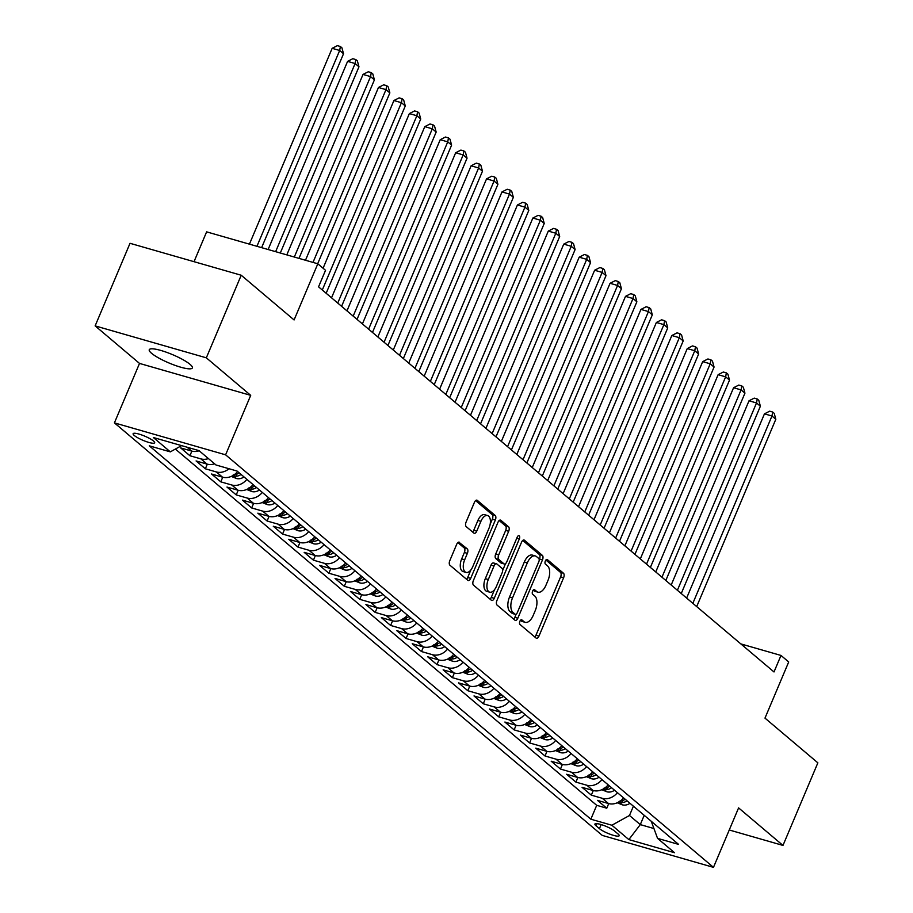 <?xml version="1.0" encoding="UTF-8"?>
<svg xmlns="http://www.w3.org/2000/svg" width="913" height="913" viewBox="0 0 913 913"><rect width="100%" height="100%" fill="white"/><g stroke="black" fill="none" stroke-linecap="round" stroke-linejoin="round"><path stroke-width="1.37" d="M519.874 621.285A2.511 1.301 106 0 0 519.976 624.446L536.079 638.061A3.584 1.86 106 0 0 536.456 638.267A3.584 1.86 106 0 0 538.967 636.099L563.618 577.735A3.584 1.86 106 0 0 563.469 573.216L547.366 559.601A2.511 1.301 106 0 0 547.104 559.452A2.511 1.301 106 0 0 545.346 560.97A2.511 1.301 106 0 0 545.449 564.143L547.538 565.9A11.481 5.946 106 0 1 548.005 580.383L545.951 585.244A11.481 5.946 106 0 1 537.928 592.172A11.481 5.946 106 0 1 536.718 591.521L534.63 589.752A2.511 1.301 106 0 0 534.367 589.615A2.511 1.301 106 0 0 532.61 591.122A2.511 1.301 106 0 0 532.713 594.295L534.801 596.052A11.481 5.946 106 0 1 535.269 610.535L533.215 615.396A11.481 5.946 106 0 1 525.192 622.335A11.481 5.946 106 0 1 523.982 621.673L521.894 619.916A2.511 1.301 106 0 0 521.631 619.767A2.511 1.301 106 0 0 519.874 621.285M151.569 353.297A23.396 4.531 -157.1 0 0 175.022 365.348A23.396 4.531 -157.1 0 0 192.358 367.928A23.396 4.531 -157.1 0 0 190.041 364.355A23.396 4.531 -157.1 0 0 166.577 352.304A23.396 4.531 -157.1 0 0 149.253 349.725A23.396 4.531 -157.1 0 0 151.569 353.297M134.268 435.478A11.698 2.271 -157.1 0 0 146 441.504A11.698 2.271 -157.1 0 0 154.662 442.794A11.698 2.271 -157.1 0 0 153.498 441.002A11.698 2.271 -157.1 0 0 141.777 434.987A11.698 2.271 -157.1 0 0 133.115 433.698A11.698 2.271 -157.1 0 0 134.268 435.478M459.581 542.356A3.584 1.86 106 0 0 459.205 542.151A3.584 1.86 106 0 0 456.694 544.319L449.778 560.696A3.584 1.86 106 0 0 449.926 565.215L467.81 580.337A3.584 1.86 106 0 0 468.186 580.542A3.584 1.86 106 0 0 470.686 578.374L495.348 520.011A3.584 1.86 106 0 0 495.2 515.491L477.316 500.37A3.584 1.86 106 0 0 476.94 500.164A3.584 1.86 106 0 0 474.429 502.321L466.075 522.11A3.584 1.86 106 0 0 466.223 526.63L473.881 533.101A3.584 1.86 106 0 0 474.258 533.306A3.584 1.86 106 0 0 476.757 531.138L480.9 521.334A9.598 4.976 106 0 1 487.61 515.537A9.598 4.976 106 0 1 489.014 528.182L472.786 566.608A9.598 4.976 106 0 1 466.075 572.405A9.598 4.976 106 0 1 464.671 559.76L467.376 553.346A3.584 1.86 106 0 0 467.228 548.827L458.771 542.128M729.259 829.985L782.977 845.427L817.865 762.834L764.98 718.12L788.706 661.959L780.992 655.443L774.007 671.957L318.557 286.842L325.53 270.316L317.815 263.789L206.623 231.856L194.024 261.689M206.327 357.828L95.135 325.884L139.518 363.42L250.71 395.352L206.327 357.828L241.215 275.235L294.089 319.949L317.815 263.789M250.71 395.352L225.602 454.822L713.475 867.35L602.283 835.406L114.41 422.879L225.602 454.822M782.977 845.427L738.594 807.891L713.475 867.35M496.912 600.549A3.584 1.86 106 0 0 497.049 605.068L514.932 620.189A3.584 1.86 106 0 0 515.32 620.395A3.584 1.86 106 0 0 517.819 618.227L542.482 559.863A3.584 1.86 106 0 0 542.333 555.344L524.45 540.222A3.584 1.86 106 0 0 524.073 540.017A3.584 1.86 106 0 0 521.563 542.174L496.912 600.549M491.377 600.263L473.493 585.142A3.584 1.86 106 0 1 473.345 580.622L497.996 522.247A3.584 1.86 106 0 1 500.507 520.09A3.584 1.86 106 0 1 500.883 520.296L508.541 526.767A3.584 1.86 106 0 1 508.678 531.286L498.681 554.956A3.584 1.86 106 0 0 498.829 559.486L503.908 563.778A3.584 1.86 106 0 0 504.284 563.983A3.584 1.86 106 0 0 506.795 561.815L517.203 537.175A2.511 1.301 106 0 1 518.949 535.657A2.511 1.301 106 0 1 519.326 538.967L494.253 598.3A3.584 1.86 106 0 1 491.753 600.469A3.584 1.86 106 0 1 491.377 600.263M95.135 325.884L130.023 243.303L241.215 275.235M187.062 447.199L191.616 451.056L180.648 447.906L189.915 455.735L191.867 451.113M208.438 458.6A14.619 12.177 130.2 0 1 200.883 458.885L207.057 464.101L196.09 460.951L205.357 468.791L207.308 464.169M229.037 468.734A14.619 12.177 130.2 0 1 216.324 471.941L222.498 477.157L211.531 474.007L220.798 481.847L222.738 477.225M246.887 479.359A14.619 12.177 130.2 0 1 231.765 484.997L237.939 490.213L226.972 487.063L236.227 494.903L238.179 490.281M262.316 492.415A14.619 12.177 130.2 0 1 247.206 498.053L253.38 503.268L242.413 500.119L251.668 507.948L253.62 503.337M277.757 505.471A14.619 12.177 130.2 0 1 262.636 511.109L268.821 516.324L257.843 513.174L267.11 521.003L269.061 516.393M293.199 518.527A14.619 12.177 130.2 0 1 278.077 524.153L284.251 529.38L273.284 526.23L282.551 534.059L284.502 529.449M308.64 531.583A14.619 12.177 130.2 0 1 293.518 537.209L299.692 542.436L288.725 539.286L297.992 547.115L299.943 542.505M324.081 544.639A14.619 12.177 130.2 0 1 308.959 550.265L315.133 555.492L304.166 552.342L313.433 560.171L315.373 555.561M339.522 557.683A14.619 12.177 130.2 0 1 324.4 563.321L330.574 568.548L319.607 565.398L328.863 573.227L330.814 568.616M354.952 570.739A14.619 12.177 130.2 0 1 339.841 576.377L346.016 581.604L335.048 578.454L344.304 586.283L346.255 581.661M370.393 583.795A14.619 12.177 130.2 0 1 355.271 589.433L361.457 594.66L350.478 591.498L359.745 599.339L361.696 594.717M385.834 596.851A14.619 12.177 130.2 0 1 370.712 602.489L376.886 607.704L365.919 604.554L375.186 612.395L377.137 607.773M401.275 609.907A14.619 12.177 130.2 0 1 386.153 615.545L392.328 620.76L381.36 617.61L390.627 625.451L392.579 620.829M416.716 622.963A14.619 12.177 130.2 0 1 401.594 628.601L407.769 633.816L396.801 630.666L406.068 638.495L408.008 633.884M432.157 636.019A14.619 12.177 130.2 0 1 417.036 641.656L423.21 646.872L412.242 643.722L421.498 651.551L423.449 646.94M447.587 649.075A14.619 12.177 130.2 0 1 432.477 654.701L438.651 659.928L427.672 656.778L436.939 664.607L438.891 659.996M463.028 662.13A14.619 12.177 130.2 0 1 447.906 667.757L454.081 672.984L443.113 669.834L452.38 677.663L454.332 673.052M478.469 675.186A14.619 12.177 130.2 0 1 463.348 680.813L469.522 686.04L458.554 682.89L467.821 690.719L469.773 686.108M493.91 688.242A14.619 12.177 130.2 0 1 478.789 693.869L484.963 699.096L473.995 695.946L483.262 703.775L485.202 699.164M509.351 701.287A14.619 12.177 130.2 0 1 494.23 706.924L500.404 712.151L489.436 709.002L498.692 716.831L500.644 712.22M524.781 714.343A14.619 12.177 130.2 0 1 509.671 719.98L515.845 725.207L504.878 722.046L514.133 729.886L516.085 725.264M540.222 727.399A14.619 12.177 130.2 0 1 525.101 733.036L531.286 738.252L520.307 735.102L529.574 742.942L531.526 738.32M555.663 740.454A14.619 12.177 130.2 0 1 540.542 746.092L546.716 751.308L535.748 748.158L545.015 755.998L546.967 751.376M571.104 753.51A14.619 12.177 130.2 0 1 555.983 759.148L562.157 764.364L551.19 761.214L560.456 769.054L562.408 764.432M586.545 766.566A14.619 12.177 130.2 0 1 571.424 772.204L577.598 777.42L566.631 774.27L575.898 782.099L577.838 777.488M601.987 779.622A14.619 12.177 130.2 0 1 586.865 785.248L593.039 790.475L582.072 787.326L591.327 795.155L602.306 798.304A14.619 12.177 -49.8 0 0 617.416 792.678M593.279 790.544L591.327 795.155M618.078 834.003L614.677 831.127A11.333 2.191 -157.1 0 0 603.322 825.295A11.333 2.191 -157.1 0 0 594.922 824.04A11.333 2.191 -157.1 0 0 596.041 825.774L599.442 828.65A11.333 2.191 -157.1 0 0 610.797 834.482A11.333 2.191 -157.1 0 0 619.197 835.737A11.333 2.191 -157.1 0 0 618.078 834.003M181.584 445.624L170.32 451.867L149.287 445.829L590.848 819.201L611.881 825.238L629.479 815.48L633.405 806.19M170.32 451.867L153.338 437.51L199.023 450.634L216.004 464.991L237.038 471.04L678.599 844.399L657.554 838.362L674.536 852.719L628.863 839.595L611.881 825.238M175.376 449.07L596.703 805.323L606.768 808.21L597.513 800.381L608.48 803.531A14.619 12.177 -49.8 0 0 623.602 797.894M586.865 785.248L575.898 782.099M571.424 772.204L560.456 769.054M555.983 759.148L545.015 755.998M540.542 746.092L529.574 742.942M525.101 733.036L514.133 729.886M509.671 719.98L498.692 716.831M494.23 706.924L483.262 703.775M478.789 693.869L467.821 690.719M463.348 680.813L452.38 677.663M447.906 667.757L436.939 664.607M432.477 654.701L421.498 651.551M417.036 641.656L406.068 638.495M401.594 628.601L390.627 625.451M386.153 615.545L375.186 612.395M370.712 602.489L359.745 599.339M355.271 589.433L344.304 586.283M339.841 576.377L328.863 573.227M324.4 563.321L313.433 560.171M308.959 550.265L297.992 547.115M293.518 537.209L282.551 534.059M278.077 524.153L267.11 521.003M262.636 511.109L251.668 507.948M247.206 498.053L236.227 494.903M231.765 484.997L220.798 481.847M216.324 471.941L205.357 468.791M200.883 458.885L189.915 455.735M629.479 815.48L640.287 824.61L653.742 828.479M644.213 815.332L640.287 824.61L628.863 839.595M651.277 821.312L657.554 838.362M139.518 363.42L114.41 422.879M780.992 655.443L740.842 643.905M608.72 803.6L606.768 808.21M596.703 805.323L590.848 819.201M593.039 790.475A14.619 12.177 -49.8 0 0 608.161 784.838M577.598 777.42A14.619 12.177 -49.8 0 0 592.72 771.782M562.157 764.364A14.619 12.177 -49.8 0 0 577.278 758.737M546.716 751.308A14.619 12.177 -49.8 0 0 561.837 745.681M531.286 738.252A14.619 12.177 -49.8 0 0 546.396 732.625M515.845 725.207A14.619 12.177 -49.8 0 0 530.967 719.57M500.404 712.151A14.619 12.177 -49.8 0 0 515.525 706.514M484.963 699.096A14.619 12.177 -49.8 0 0 500.084 693.458M469.522 686.04A14.619 12.177 -49.8 0 0 484.643 680.402M454.081 672.984A14.619 12.177 -49.8 0 0 469.202 667.346M438.651 659.928A14.619 12.177 -49.8 0 0 453.761 654.29M423.21 646.872A14.619 12.177 -49.8 0 0 438.331 641.234M407.769 633.816A14.619 12.177 -49.8 0 0 422.89 628.19M392.328 620.76A14.619 12.177 -49.8 0 0 407.449 615.134M376.886 607.704A14.619 12.177 -49.8 0 0 392.008 602.078M361.457 594.66A14.619 12.177 -49.8 0 0 376.567 589.022M346.016 581.604A14.619 12.177 -49.8 0 0 361.137 575.966M330.574 568.548A14.619 12.177 -49.8 0 0 345.696 562.91M315.133 555.492A14.619 12.177 -49.8 0 0 330.255 549.854M299.692 542.436A14.619 12.177 -49.8 0 0 314.814 536.798M284.251 529.38A14.619 12.177 -49.8 0 0 299.373 523.742M268.821 516.324A14.619 12.177 -49.8 0 0 283.932 510.687M253.38 503.268A14.619 12.177 -49.8 0 0 268.502 497.642M237.939 490.213A14.619 12.177 -49.8 0 0 253.061 484.586M222.498 477.157A14.619 12.177 -49.8 0 0 237.62 471.53M207.057 464.101A14.619 12.177 -49.8 0 0 214.612 463.815M191.616 451.056A14.619 12.177 -49.8 0 0 199.171 450.76M520.421 620.349L520.969 620.806A11.481 5.946 106 0 0 522.19 621.468L525.192 622.335M537.928 592.172L534.927 591.316A11.481 5.946 106 0 1 533.706 590.654L533.169 590.197M534.79 636.977A3.584 1.86 106 0 0 535.954 635.243L560.616 576.879A3.584 1.86 106 0 0 560.468 572.348L545.906 560.034M539.206 559.623L539.469 558.996A3.584 1.86 106 0 0 539.321 554.476L522.738 540.45M513.642 619.094A3.584 1.86 106 0 0 514.818 617.359L516.119 614.266M515.183 614.244A2.511 1.301 106 0 0 515.457 614.381A2.511 1.301 106 0 0 517.203 612.863L538.853 561.632A2.511 1.301 106 0 0 538.75 558.471L536.547 556.61A11.481 5.946 106 0 0 535.338 555.949A11.481 5.946 106 0 0 527.315 562.887L512.524 597.901A11.481 5.946 106 0 0 512.992 612.383L515.183 614.244L512.182 613.376A2.511 1.301 106 0 0 512.444 613.525A2.511 1.301 106 0 0 512.752 613.536M535.338 555.949L532.325 555.093A11.481 5.946 106 0 0 524.313 562.02L527.315 562.887M512.182 613.376L509.979 611.516A11.481 5.946 106 0 1 509.522 597.045L524.313 562.02M499.171 520.524L505.528 525.899L508.541 526.767M501.705 563.138A3.584 1.86 106 0 1 501.283 563.116A3.584 1.86 106 0 1 500.895 562.91L495.827 558.619A3.584 1.86 106 0 1 495.679 554.088L505.676 530.419A3.584 1.86 106 0 0 505.528 525.899M505.54 563.606L502.664 570.431M494.538 589.65L491.251 597.433L494.253 598.3M488.307 579.515A9.598 4.976 106 0 0 489.71 592.172A9.598 4.976 106 0 0 496.41 586.374L502.139 572.839A3.584 1.86 106 0 0 501.99 568.308L496.912 564.017A3.584 1.86 106 0 0 496.535 563.812A3.584 1.86 106 0 0 494.024 565.98L488.307 579.515L485.305 578.659A9.598 4.976 106 0 0 486.709 591.304L489.71 592.172M493.91 563.161A3.584 1.86 106 0 0 493.522 562.956A3.584 1.86 106 0 0 491.023 565.124L494.024 565.98M485.305 578.659L491.023 565.124M490.076 599.168A3.584 1.86 106 0 0 491.251 597.433M466.075 572.405L463.074 571.549A9.598 4.976 106 0 1 461.67 558.893L464.375 552.491A3.584 1.86 106 0 0 464.226 547.96L457.87 542.584M487.61 515.537L484.598 514.67A9.598 4.976 106 0 0 477.898 520.467L480.9 521.334M472.58 532.005A3.584 1.86 106 0 0 473.756 530.282L477.898 520.467M490.167 524.302L492.335 519.143A3.584 1.86 106 0 0 492.198 514.624L475.605 500.598M466.509 579.241A3.584 1.86 106 0 0 467.684 577.518L470.903 569.883M617.234 802.778L622.461 804.878A9.689 8.069 -49.8 0 0 629.981 803.292M696.699 606.586L775.822 419.272L771.964 416.008L764.455 413.851L686.633 598.072M620.11 801.078C618.181 801.466 618.797 801.991 621.958 802.641A9.689 8.069 -49.8 0 0 627.048 800.815M625.2 799.252A9.689 8.069 130.2 0 1 620.247 801.066M764.455 413.851L769.682 411.181L772.683 412.048L771.964 416.008L692.841 603.322M772.683 412.048L774.224 413.349L775.822 419.272M601.793 789.722L607.031 791.822A9.689 8.069 -49.8 0 0 614.54 790.236M681.258 593.53L760.381 406.217L756.523 402.953L749.014 400.796L671.192 585.016M604.668 788.022C602.74 788.41 603.356 788.935 606.517 789.585A9.689 8.069 -49.8 0 0 611.607 787.759M609.758 786.196A9.689 8.069 130.2 0 1 604.805 788.01M749.014 400.796L754.241 398.125L757.242 398.992L756.523 402.953L677.4 590.266M757.242 398.992L758.783 400.293L760.381 406.217M586.351 776.678L591.59 778.766A9.689 8.069 -49.8 0 0 599.099 777.191M665.817 580.474L744.94 393.161L741.082 389.897L733.573 387.74L655.751 571.96M589.227 774.966C587.299 775.365 587.915 775.879 591.076 776.529A9.689 8.069 -49.8 0 0 596.166 774.703M594.317 773.14A9.689 8.069 130.2 0 1 589.364 774.954M733.573 387.74L738.8 385.069L741.801 385.937L741.082 389.897L661.959 577.21M741.801 385.937L743.342 387.238L744.94 393.161M570.922 763.622L576.149 765.71A9.689 8.069 -49.8 0 0 583.669 764.135M650.387 567.418L729.51 380.105L725.641 376.841L718.132 374.684L640.321 558.904M573.786 761.91C571.858 762.309 572.474 762.823 575.635 763.473A9.689 8.069 -49.8 0 0 580.736 761.647M578.876 760.084A9.689 8.069 130.2 0 1 573.935 761.899M718.132 374.684L723.358 372.025L726.36 372.881L725.641 376.841L646.518 564.154M726.36 372.881L727.912 374.193L729.51 380.105M555.481 750.566L560.708 752.666A9.689 8.069 -49.8 0 0 568.228 751.079M634.946 554.362L714.069 367.06L710.211 363.796L702.69 361.628L624.88 545.848M558.345 748.854C556.416 749.253 557.033 749.778 560.205 750.418A9.689 8.069 -49.8 0 0 565.295 748.592M563.435 747.028A9.689 8.069 130.2 0 1 558.494 748.843M702.69 361.628L707.917 358.969L710.93 359.825L710.211 363.796L631.088 551.098M710.93 359.825L712.471 361.137L714.069 367.06M540.04 737.51L545.266 739.61A9.689 8.069 -49.8 0 0 552.787 738.024M619.505 541.306L698.628 354.004L694.77 350.74L687.261 348.583L609.439 532.793M542.904 735.798C540.987 736.198 541.603 736.723 544.764 737.362A9.689 8.069 -49.8 0 0 549.854 735.547M548.005 733.972A9.689 8.069 130.2 0 1 543.052 735.787M687.261 348.583L692.476 345.913L695.489 346.769L694.77 350.74L615.647 538.042M695.489 346.769L697.03 348.081L698.628 354.004M524.598 724.454L529.825 726.554A9.689 8.069 -49.8 0 0 537.346 724.968M604.064 528.25L683.186 340.948L679.329 337.684L671.82 335.528L593.998 519.748M527.474 722.742C525.546 723.142 526.162 723.667 529.323 724.306A9.689 8.069 -49.8 0 0 534.413 722.491M532.564 720.916A9.689 8.069 130.2 0 1 527.611 722.731M671.82 335.528L677.047 332.857L680.048 333.713L679.329 337.684L600.206 524.986M680.048 333.713L681.589 335.025L683.186 340.948M509.157 711.398L514.396 713.498A9.689 8.069 -49.8 0 0 521.905 711.912M588.623 515.194L667.745 327.893L663.888 324.629L656.379 322.472L578.557 506.692M512.033 709.686C510.105 710.086 510.721 710.611 513.882 711.261A9.689 8.069 -49.8 0 0 518.972 709.435M517.123 707.86A9.689 8.069 130.2 0 1 512.17 709.675M656.379 322.472L661.605 319.801L664.607 320.668L663.888 324.629L584.765 511.942M664.607 320.668L666.148 321.969L667.745 327.893M493.716 698.342L498.955 700.442A9.689 8.069 -49.8 0 0 506.464 698.856M573.193 502.15L652.316 314.837L648.447 311.573L640.937 309.416L563.116 493.636M496.592 696.63C494.663 697.03 495.28 697.555 498.441 698.205A9.689 8.069 -49.8 0 0 503.531 696.379M501.682 694.816A9.689 8.069 130.2 0 1 496.74 696.63M640.937 309.416L646.164 306.745L649.166 307.613L648.447 311.573L569.324 498.886M649.166 307.613L650.718 308.914L652.316 314.837M478.286 685.286L483.513 687.386A9.689 8.069 -49.8 0 0 491.034 685.8M557.752 489.094L636.875 301.781L633.017 298.517L625.496 296.36L547.686 480.58M481.151 683.575C479.222 683.974 479.839 684.499 483 685.149A9.689 8.069 -49.8 0 0 488.101 683.323M486.241 681.76A9.689 8.069 130.2 0 1 481.299 683.575M625.496 296.36L630.723 293.689L633.725 294.557L633.017 298.517L553.894 485.83M633.725 294.557L635.277 295.858L636.875 301.781M462.845 672.23L468.072 674.33A9.689 8.069 -49.8 0 0 475.593 672.744M542.311 476.038L621.433 288.725L617.576 285.461L610.055 283.304L532.245 467.524M465.71 670.53C463.781 670.918 464.409 671.443 467.57 672.094A9.689 8.069 -49.8 0 0 472.66 670.268M470.8 668.704A9.689 8.069 130.2 0 1 465.858 670.519M610.055 283.304L615.282 280.633L618.295 281.501L617.576 285.461L538.453 472.774M618.295 281.501L619.836 282.802L621.433 288.725M447.404 659.175L452.631 661.274A9.689 8.069 -49.8 0 0 460.152 659.688M526.869 462.982L605.992 275.669L602.135 272.405L594.625 270.248L516.804 454.469M450.269 657.474C448.351 657.862 448.968 658.387 452.129 659.038A9.689 8.069 -49.8 0 0 457.219 657.212M455.37 655.648A9.689 8.069 130.2 0 1 450.417 657.463M594.625 270.248L599.841 267.577L602.854 268.445L602.135 272.405L523.012 459.718M602.854 268.445L604.395 269.746L605.992 275.669M431.963 646.119L437.19 648.219A9.689 8.069 -49.8 0 0 444.711 646.644M511.428 449.926L590.551 262.613L586.694 259.349L579.184 257.192L501.363 441.413M434.839 644.418C432.91 644.818 433.527 645.331 436.688 645.982A9.689 8.069 -49.8 0 0 441.778 644.156M439.929 642.592A9.689 8.069 130.2 0 1 434.976 644.407M579.184 257.192L584.411 254.522L587.413 255.389L586.694 259.349L507.571 446.662M587.413 255.389L588.953 256.69L590.551 262.613M416.522 633.074L421.76 635.163A9.689 8.069 -49.8 0 0 429.27 633.588M495.987 436.871L575.11 249.557L571.253 246.293L563.743 244.136L485.921 428.357M419.398 631.362C417.469 631.762 418.086 632.275 421.247 632.926A9.689 8.069 -49.8 0 0 426.337 631.1M424.488 629.536A9.689 8.069 130.2 0 1 419.535 631.351M563.743 244.136L568.97 241.477L571.972 242.333L571.253 246.293L492.13 433.607M571.972 242.333L573.512 243.645L575.11 249.557M401.081 620.018L406.319 622.107A9.689 8.069 -49.8 0 0 413.829 620.532M480.558 423.815L559.68 236.501L555.812 233.249L548.302 231.08L470.48 415.301M403.957 618.306C402.028 618.706 402.644 619.231 405.806 619.87A9.689 8.069 -49.8 0 0 410.896 618.044M409.047 616.48A9.689 8.069 130.2 0 1 404.105 618.295M548.302 231.08L553.529 228.421L556.531 229.277L555.812 233.249L476.689 420.551M556.531 229.277L558.083 230.59L559.68 236.501M385.651 606.962L390.878 609.062A9.689 8.069 -49.8 0 0 398.399 607.476M465.116 410.759L544.239 223.457L540.382 220.193L532.861 218.036L455.051 402.245M388.516 605.251C386.587 605.65 387.203 606.175 390.365 606.814A9.689 8.069 -49.8 0 0 395.466 604.988M393.606 603.425A9.689 8.069 130.2 0 1 388.664 605.239M532.861 218.036L538.088 215.365L541.089 216.221L540.382 220.193L461.259 407.495M541.089 216.221L542.642 217.534L544.239 223.457M370.21 593.907L375.437 596.006A9.689 8.069 -49.8 0 0 382.958 594.42M449.675 397.703L528.798 210.401L524.941 207.137L517.42 204.98L439.61 389.189M373.075 592.195C371.146 592.594 371.774 593.119 374.935 593.758A9.689 8.069 -49.8 0 0 380.025 591.944M378.165 590.369A9.689 8.069 130.2 0 1 373.223 592.183M517.42 204.98L522.647 202.309L525.66 203.165L524.941 207.137L445.818 394.439M525.66 203.165L527.2 204.478L528.798 210.401M354.769 580.851L359.996 582.951A9.689 8.069 -49.8 0 0 367.517 581.364M434.234 384.647L513.357 197.345L509.5 194.081L501.99 191.924L424.168 376.145M357.645 579.139C355.716 579.538 356.332 580.063 359.494 580.714A9.689 8.069 -49.8 0 0 364.584 578.888M362.735 577.313A9.689 8.069 130.2 0 1 357.782 579.127M501.99 191.924L507.217 189.253L510.219 190.121L509.5 194.081L430.377 381.383M510.219 190.121L511.759 191.422L513.357 197.345M339.328 567.795L344.566 569.895A9.689 8.069 -49.8 0 0 352.076 568.308M418.793 371.602L497.916 184.289L494.059 181.025L486.549 178.868L408.727 363.089M342.204 566.083C340.275 566.482 340.891 567.007 344.053 567.658A9.689 8.069 -49.8 0 0 349.143 565.832M347.294 564.268A9.689 8.069 130.2 0 1 342.341 566.083M486.549 178.868L491.776 176.198L494.778 177.065L494.059 181.025L414.936 368.338M494.778 177.065L496.318 178.366L497.916 184.289M323.887 554.739L329.125 556.839A9.689 8.069 -49.8 0 0 336.635 555.252M403.352 358.547L482.475 171.233L478.617 167.969L471.108 165.812L393.286 350.033M326.763 553.027C324.834 553.426 325.45 553.951 328.612 554.602A9.689 8.069 -49.8 0 0 333.702 552.776M331.853 551.212A9.689 8.069 130.2 0 1 326.9 553.027M471.108 165.812L476.335 163.142L479.336 164.009L478.617 167.969L399.495 355.283M479.336 164.009L480.877 165.31L482.475 171.233M308.446 541.683L313.684 543.783A9.689 8.069 -49.8 0 0 321.205 542.196M387.922 345.491L467.045 158.177L463.176 154.913L455.667 152.756L377.856 336.977M311.322 539.982C309.393 540.37 310.009 540.895 313.17 541.546A9.689 8.069 -49.8 0 0 318.272 539.72M316.412 538.156A9.689 8.069 130.2 0 1 311.47 539.971M455.667 152.756L460.894 150.086L463.895 150.953L463.176 154.913L384.053 342.227M463.895 150.953L465.447 152.254L467.045 158.177M293.016 528.627L298.243 530.727A9.689 8.069 -49.8 0 0 305.764 529.141M372.481 332.435L451.604 145.121L447.747 141.857L440.226 139.7L362.415 323.921M295.88 526.927C293.952 527.315 294.568 527.84 297.741 528.49A9.689 8.069 -49.8 0 0 302.831 526.664M300.97 525.101A9.689 8.069 130.2 0 1 296.029 526.915M440.226 139.7L445.453 137.03L448.466 137.897L447.747 141.857L368.624 329.171M448.466 137.897L450.006 139.198L451.604 145.121M277.575 515.571L282.802 517.671A9.689 8.069 -49.8 0 0 290.323 516.096M357.04 319.379L436.163 132.065L432.306 128.801L424.785 126.645L346.974 310.865M280.439 513.871C278.522 514.27 279.138 514.784 282.3 515.434A9.689 8.069 -49.8 0 0 287.39 513.608M285.541 512.045A9.689 8.069 130.2 0 1 280.588 513.859M424.785 126.645L430.012 123.974L433.024 124.841L432.306 128.801L353.183 316.115M433.024 124.841L434.565 126.142L436.163 132.065M262.134 502.527L267.361 504.615A9.689 8.069 -49.8 0 0 274.881 503.04M341.599 306.323L420.722 119.01L416.864 115.746L409.355 113.589L331.533 297.809M265.01 500.815C263.081 501.214 263.697 501.728 266.858 502.378A9.689 8.069 -49.8 0 0 271.948 500.552M270.1 498.989A9.689 8.069 130.2 0 1 265.147 500.803M409.355 113.589L414.582 110.93L417.583 111.785L416.864 115.746L337.742 303.059M417.583 111.785L419.124 113.098L420.722 119.01M246.693 489.471L251.931 491.559A9.689 8.069 -49.8 0 0 259.44 489.984M326.158 293.267L405.281 105.954L401.423 102.69L393.914 100.533L323.076 268.239M249.569 487.759C247.64 488.158 248.256 488.672 251.417 489.322A9.689 8.069 -49.8 0 0 256.507 487.496M254.659 485.933A9.689 8.069 130.2 0 1 249.706 487.747M393.914 100.533L399.141 97.874L402.142 98.73L401.423 102.69L322.3 290.003M402.142 98.73L403.683 100.042L405.281 105.954M231.251 476.415L236.49 478.515A9.689 8.069 -49.8 0 0 243.999 476.928M317.678 263.754L389.851 92.909L385.982 89.645L378.473 87.477L305.49 260.251M234.127 474.703C232.199 475.102 232.815 475.627 235.976 476.266A9.689 8.069 -49.8 0 0 241.066 474.44M239.217 472.877A9.689 8.069 130.2 0 1 234.276 474.692M378.473 87.477L383.7 84.818L386.701 85.674L385.982 89.645L312.999 262.408M386.701 85.674L388.253 86.986L389.851 92.909M298.985 258.39L374.41 79.853L370.552 76.589L363.032 74.432L286.808 254.887M363.032 74.432L368.259 71.762L371.26 72.618L370.552 76.589L294.317 257.044M371.26 72.618L372.812 73.93L374.41 79.853M280.302 253.015L358.969 66.797L355.111 63.533L347.591 61.376L268.114 249.523M347.591 61.376L352.817 58.706L355.83 59.573L355.111 63.533L275.635 251.68M355.83 59.573L357.371 60.874L358.969 66.797M261.62 247.651L343.528 53.741L339.67 50.477L332.161 48.321L249.432 244.148M332.161 48.321L337.376 45.65L340.389 46.517L339.67 50.477L256.941 246.305M340.389 46.517L341.93 47.818L343.528 53.741M602.306 798.304L608.48 803.531M601.165 824.576L599.442 828.65M596.954 823.64L596.041 825.774M520.969 620.806L523.982 621.673M534.059 589.593L534.63 589.752M533.706 590.654L536.718 591.521M560.468 572.348L563.469 573.216M560.616 576.879L563.618 577.735M535.954 635.243L538.967 636.099M521.323 619.744L521.894 619.916M523.64 539.982L524.45 540.222M539.321 554.476L542.333 555.344M539.469 558.996L542.482 559.863M514.818 617.359L517.819 618.227M509.522 597.045L512.524 597.901M509.979 611.516L512.992 612.383M500.073 520.056L500.883 520.296M505.676 530.419L508.678 531.286M495.679 554.088L498.681 554.956M495.827 558.619L498.829 559.486M500.895 562.91L503.908 563.778M516.758 538.225L519.326 538.967M464.226 547.96L467.228 548.827M464.375 552.491L467.376 553.346M461.67 558.893L464.671 559.76M473.756 530.282L476.757 531.138M476.506 500.13L477.316 500.37M492.198 514.624L495.2 515.491M492.335 519.143L495.348 520.011M467.684 577.518L470.686 578.374M618.888 801.945L622.278 804.81M622.871 800.484L621.958 802.641M603.447 788.889L606.837 791.754M607.43 787.428L606.517 789.585M588.018 775.833L591.396 778.698M591.989 774.372L591.076 776.529M572.577 762.777L575.955 765.642M576.548 761.316L575.635 763.473M557.135 749.721L560.514 752.586M561.107 748.261L560.205 750.418M541.694 736.665L545.084 739.53M545.677 735.205L544.764 737.362M526.253 723.61L529.643 726.474M530.236 722.149L529.323 724.306M510.812 710.565L514.202 713.418M514.795 709.093L513.882 711.261M495.382 697.509L498.76 700.362M499.354 696.037L498.441 698.205M479.941 684.453L483.319 687.306M483.913 682.992L483 685.149M464.5 671.397L467.878 674.262M468.483 669.937L467.57 672.094M449.059 658.341L452.449 661.206M453.042 656.881L452.129 659.038M433.618 645.286L437.007 648.15M437.601 643.825L436.688 645.982M418.177 632.23L421.566 635.094M422.16 630.769L421.247 632.926M402.747 619.174L406.125 622.038M406.719 617.713L405.806 619.87M387.306 606.118L390.684 608.982M391.278 604.657L390.365 606.814M371.865 593.062L375.254 595.927M375.848 591.601L374.935 593.758M356.424 580.017L359.813 582.871M360.407 578.545L359.494 580.714M340.983 566.962L344.372 569.815M344.966 565.489L344.053 567.658M325.553 553.906L328.931 556.759M329.525 552.445L328.612 554.602M310.112 540.85L313.49 543.714M314.083 539.389L313.17 541.546M294.671 527.794L298.049 530.658M298.642 526.333L297.741 528.49M279.23 514.738L282.619 517.603M283.213 513.277L282.3 515.434M263.789 501.682L267.178 504.547M267.771 500.221L266.858 502.378M248.347 488.626L251.737 491.491M252.33 487.165L251.417 489.322M232.918 475.57L236.296 478.435M236.889 474.109L235.976 476.266M512.444 613.525L515.457 614.381M501.283 563.116L504.284 563.983M493.522 562.956L496.535 563.812"/></g></svg>

